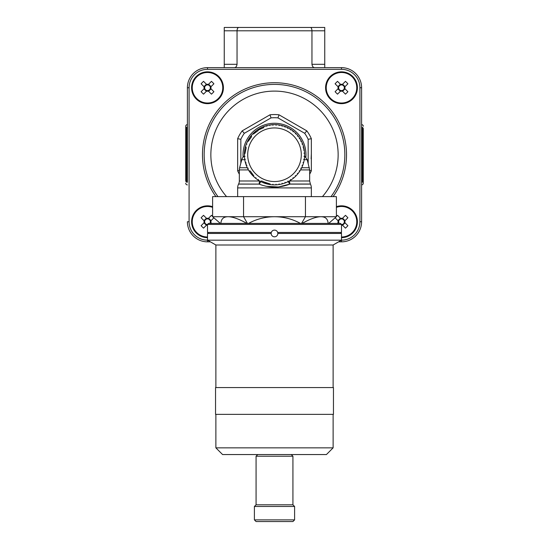 <?xml version="1.0" encoding="UTF-8"?>
<svg xmlns="http://www.w3.org/2000/svg" width="549" height="549" viewBox="0 0 549 549"><rect width="100%" height="100%" fill="white"/><g stroke="black" fill="none" stroke-linecap="round" stroke-linejoin="round"><path stroke-width="0.82" d="M187.401 124.596A1.674 1.674 0 0 0 185.727 126.27L185.727 128.754A1.674 1.53 180 0 1 187.401 127.224L186.564 128.919A1.674 1.427 180 0 0 185.727 130.154L185.727 180.731A1.674 1.53 0 0 0 187.401 182.261L186.564 180.566A1.674 1.427 0 0 1 187.401 181.801L187.401 87.744A20.1 20.1 0 0 1 207.501 67.651L341.499 67.651A20.1 20.1 0 0 1 361.599 87.744L361.599 221.741A20.1 20.1 0 0 1 341.499 241.841L338.596 241.841M187.401 184.889A1.674 1.674 0 0 1 185.727 183.215M361.599 184.889A1.674 1.674 0 0 0 363.273 183.215L363.273 128.754A1.674 1.53 180 0 0 361.599 127.224L362.436 128.919A1.674 1.427 -0 0 1 363.273 130.154L363.273 183.215M363.273 180.731A1.674 1.53 180 0 1 361.599 182.261L362.436 180.566A1.674 1.427 -0 0 0 363.273 179.338M361.599 124.596A1.674 1.674 0 0 1 363.273 126.27M314.701 67.651C313.239 67.623 312.326 66.511 311.956 64.295L311.956 30.799L237.044 30.799L237.044 64.295C236.681 66.504 235.768 67.623 234.299 67.651M247.702 154.743A26.798 26.798 0 0 0 274.5 181.541A26.798 26.798 0 0 0 301.298 154.743A26.798 26.798 0 0 0 274.5 127.944A26.798 26.798 0 0 0 247.702 154.743M301.936 142.253L302.979 144.847L302.643 143.934L302.046 144.167L302.774 144.277A30.147 30.147 0 0 1 303.268 145.725L303.377 146.075A30.147 30.147 0 0 1 303.618 146.933L303 147.105L303.714 147.29A30.147 30.147 0 0 1 304.05 148.779L304.414 150.982L304.276 150.021L303.645 150.124L304.331 150.385A30.147 30.147 0 0 1 304.517 151.901L304.544 152.272A30.147 30.147 0 0 1 304.606 153.157L303.968 153.198L304.626 153.521A30.147 30.147 0 0 1 304.647 155.058L304.64 155.422A30.147 30.147 0 0 1 304.606 156.314L303.968 156.287L304.585 156.678A30.147 30.147 0 0 1 304.448 158.201L304.407 158.572A30.147 30.147 0 0 1 304.276 159.45L303.645 159.354L304.221 159.814A30.147 30.147 0 0 1 303.926 161.317L303.844 161.674A30.147 30.147 0 0 1 303.624 162.538L303 162.38L303.528 162.895A30.147 30.147 0 0 1 303.075 164.357L302.952 164.707A30.147 30.147 0 0 1 302.65 165.544L302.046 165.318L302.513 165.88A30.147 30.147 0 0 1 301.916 167.287L301.758 167.623A30.147 30.147 0 0 1 301.367 168.426L300.79 168.138L301.195 168.749A30.147 30.147 0 0 1 300.454 170.087L300.262 170.403A30.147 30.147 0 0 1 299.788 171.158L299.246 170.814L299.589 171.466A30.147 30.147 0 0 1 298.704 172.715L298.484 173.01A30.147 30.147 0 0 1 297.935 173.71L297.434 173.312L297.702 173.992A30.147 30.147 0 0 1 296.693 175.145L296.446 175.419A30.147 30.147 0 0 1 295.822 176.057L295.369 175.605L295.561 176.311A30.147 30.147 0 0 1 294.442 177.354L294.161 177.595A30.147 30.147 0 0 1 293.475 178.171L293.07 177.67L293.193 178.398A30.147 30.147 0 0 1 291.965 179.317L291.663 179.53A30.147 30.147 0 0 1 290.929 180.024L290.572 179.489L290.62 180.223A30.147 30.147 0 0 1 289.302 181.005L288.98 181.184A30.147 30.147 0 0 1 288.191 181.602L287.896 181.033L287.868 181.767A30.147 30.147 0 0 1 286.475 182.412L286.139 182.556A30.147 30.147 0 0 1 285.308 182.886L285.075 182.289L284.972 183.016A30.147 30.147 0 0 1 283.517 183.51L283.167 183.62A30.147 30.147 0 0 1 282.31 183.86L282.138 183.242L281.96 183.956A30.147 30.147 0 0 1 280.464 184.299L280.1 184.368A30.147 30.147 0 0 1 279.221 184.519L279.118 183.888L278.865 184.574A30.147 30.147 0 0 1 277.341 184.759L276.971 184.793A30.147 30.147 0 0 1 276.085 184.848L276.044 184.21L275.722 184.869A30.147 30.147 0 0 1 274.191 184.889L273.821 184.883A30.147 30.147 0 0 1 272.928 184.848L272.956 184.21L272.565 184.828A30.147 30.147 0 0 1 271.041 184.69L270.671 184.649A30.147 30.147 0 0 1 269.792 184.519L269.888 183.888L269.429 184.464A30.147 30.147 0 0 1 267.926 184.169L267.569 184.087A30.147 30.147 0 0 1 266.704 183.867L266.862 183.249L266.354 183.771A30.147 30.147 0 0 1 264.886 183.318L264.536 183.201A30.147 30.147 0 0 1 263.698 182.892L263.925 182.289L263.362 182.762A30.147 30.147 0 0 1 261.955 182.158L261.619 182A30.147 30.147 0 0 1 260.816 181.609L261.104 181.033L260.494 181.445A30.147 30.147 0 0 1 259.155 180.696L258.84 180.504A30.147 30.147 0 0 1 258.085 180.031L258.428 179.489L257.783 179.832A30.147 30.147 0 0 1 256.527 178.947L256.232 178.727A30.147 30.147 0 0 1 255.532 178.178L255.93 177.677L255.251 177.945A30.147 30.147 0 0 1 254.098 176.936L253.823 176.689A30.147 30.147 0 0 1 253.185 176.064L253.638 175.611L252.931 175.804A30.147 30.147 0 0 1 251.888 174.685L251.648 174.404A30.147 30.147 0 0 1 251.071 173.724L251.572 173.312L250.845 173.436A30.147 30.147 0 0 1 249.925 172.214L249.713 171.912A30.147 30.147 0 0 1 249.219 171.171L249.754 170.814L249.02 170.863A30.147 30.147 0 0 1 248.237 169.545L248.059 169.222A30.147 30.147 0 0 1 247.64 168.433L248.21 168.145L247.475 168.111A30.147 30.147 0 0 1 246.83 166.718L246.686 166.381A30.147 30.147 0 0 1 246.357 165.551L246.954 165.318L246.227 165.215A30.147 30.147 0 0 1 245.732 163.76L245.623 163.41A30.147 30.147 0 0 1 245.382 162.552L246 162.38L245.286 162.202A30.147 30.147 0 0 1 244.95 160.706L244.875 160.342A30.147 30.147 0 0 1 244.724 159.464L245.355 159.361L244.669 159.107A30.147 30.147 0 0 1 244.483 157.584L244.456 157.22A30.147 30.147 0 0 1 244.394 156.328L245.032 156.293L244.374 155.964A30.147 30.147 0 0 1 244.353 154.434L244.607 154.276M244.538 153.953L244.456 152.203L244.394 153.171L244.964 153.535L246.199 147.722M244.36 154.063A30.147 30.147 0 0 1 244.394 153.171M244.367 153.789L244.353 154.743M311.345 196.617L311.345 187.909A8.372 8.372 0 0 0 310.432 184.107L309.67 180.998L309.67 169.916L300.55 169.916M265.922 186.248L278.384 186.976L289.838 184.107C279.606 188.122 269.381 188.122 259.162 184.107L259.087 184.045A6.698 2.875 90 0 0 259.396 180.998L258.73 180.436M237.655 196.617L237.655 187.909A8.372 8.372 0 0 1 238.568 184.107L259.162 184.107L262.47 185.322M244.374 155.971A6.698 6.698 0 0 0 241.766 159.711L239.611 167.747A8.372 8.372 0 0 0 239.33 169.916L239.33 180.998A6.698 6.698 0 0 1 238.595 184.045L259.162 184.107A6.698 3.87 124.2 0 0 260.748 181.575M304.235 159.711L307.234 159.711L309.67 169.916M239.33 170.492L237.655 170.808A40.201 40.201 0 0 0 239.33 174.205A40.201 40.201 0 0 1 237.655 170.808L237.655 138.677A40.201 40.201 0 0 1 242.164 130.868L269.991 114.803L271.028 117.884L244.312 133.304A37.023 37.023 0 0 0 240.839 139.322L240.833 163.197M277.972 117.884L279.009 114.803A40.201 40.201 0 0 0 269.991 114.803A40.201 40.201 0 0 1 279.009 114.803L306.836 130.868L304.688 133.304L277.972 117.884A37.023 37.023 0 0 0 271.028 117.884M211.619 223.416L210.329 222.125A2.848 2.848 0 0 0 207.117 218.914A2.848 2.848 0 0 0 207.117 224.562A2.848 2.848 0 0 0 207.501 224.589M196.254 232.989A15.914 15.914 0 0 1 212.614 206.671A15.914 15.914 0 0 0 196.254 232.989A15.914 15.914 0 0 0 207.501 237.655M212.614 207.357A15.262 15.262 0 0 0 196.714 232.536A15.262 15.262 0 0 0 207.501 237.003M204.681 222.125L204.153 222.654A3.479 3.479 0 0 1 204.153 220.828L201.099 217.775A26.345 11.755 -45 0 1 202.3 216.539A26.345 11.755 -45 0 1 203.535 215.332L206.589 218.385A3.479 3.479 0 0 1 208.421 218.385L207.886 218.914M212.614 216.443A26.345 11.755 45 0 0 211.468 215.332L208.421 218.385M210.857 222.654A3.479 3.479 0 0 0 210.857 220.828L213.877 217.809M341.499 225.214A3.479 3.479 0 0 0 342.411 225.097L345.465 228.144A26.345 11.755 135 0 0 346.7 226.943A26.345 11.755 135 0 0 347.901 225.708L344.319 222.125A2.848 2.848 0 0 0 341.114 218.914A2.848 2.848 0 0 0 339.193 223.416M341.499 237.655A15.914 15.914 0 0 0 352.746 210.487A15.914 15.914 0 0 0 336.386 206.671A15.914 15.914 0 0 1 352.746 210.487M341.499 237.003A15.262 15.262 0 0 0 352.286 210.946A15.262 15.262 0 0 0 336.386 207.357M336.386 216.443A26.345 11.755 -45 0 1 337.532 215.332L340.579 218.385A3.479 3.479 0 0 1 342.411 218.385L341.883 218.914M344.847 222.654A3.479 3.479 0 0 0 344.847 220.828L347.901 217.775A26.345 11.755 45 0 0 345.465 215.332L342.411 218.385M210.857 88.663L210.329 88.135A2.848 2.848 0 0 0 207.117 84.923A2.848 2.848 0 0 0 207.117 90.571A2.848 2.848 0 0 0 207.886 90.571L211.468 94.153A26.345 11.755 135 0 0 212.71 92.953A26.345 11.755 135 0 0 213.911 91.71L210.857 88.663A3.479 3.479 0 0 0 210.857 86.831L213.911 83.784A26.345 11.755 45 0 0 211.468 81.341L208.421 84.395A3.479 3.479 0 0 0 206.589 84.395L203.535 81.341A26.345 11.755 -45 0 0 202.3 82.542A26.345 11.755 -45 0 0 201.099 83.784L204.153 86.831A3.479 3.479 0 0 0 204.153 88.663L201.099 91.71A26.345 11.755 -135 0 0 203.535 94.153L206.589 91.1A3.479 3.479 0 0 0 208.421 91.1M196.254 98.998A15.914 15.914 0 0 0 218.756 98.998A15.914 15.914 0 0 0 218.756 76.496A15.914 15.914 0 0 0 196.254 76.496A15.914 15.914 0 0 0 196.254 98.998A15.914 15.914 0 0 1 196.254 76.496A15.914 15.914 0 0 1 218.756 76.496M218.296 98.539A15.262 15.262 0 0 0 218.296 76.956A15.262 15.262 0 0 0 196.714 76.956A15.262 15.262 0 0 0 196.714 98.539A15.262 15.262 0 0 0 218.296 98.539M274.5 84.395A70.347 70.347 0 0 0 217.974 196.617A70.347 70.347 0 0 1 274.5 84.395A70.347 70.347 0 0 1 331.026 196.617M344.847 88.663L344.319 88.135A2.848 2.848 0 0 0 341.114 84.923A2.848 2.848 0 0 0 341.114 90.571A2.848 2.848 0 0 0 341.883 90.571L345.465 94.153A26.345 11.755 135 0 0 346.7 92.953A26.345 11.755 135 0 0 347.901 91.71L344.847 88.663A3.479 3.479 0 0 0 344.847 86.831L347.901 83.784A26.345 11.755 45 0 0 345.465 81.341L342.411 84.395A3.479 3.479 0 0 0 340.579 84.395L337.532 81.341A26.345 11.755 -45 0 0 336.29 82.542A26.345 11.755 -45 0 0 335.089 83.784L338.143 86.831A3.479 3.479 0 0 0 338.143 88.663L335.089 91.71A26.345 11.755 -135 0 0 337.532 94.153L340.579 91.1A3.479 3.479 0 0 0 342.411 91.1M330.244 98.998A15.914 15.914 0 0 0 352.746 98.998A15.914 15.914 0 0 0 352.746 76.496A15.914 15.914 0 0 0 330.244 76.496A15.914 15.914 0 0 0 330.244 98.998A15.914 15.914 0 0 1 330.244 76.496A15.914 15.914 0 0 1 352.746 76.496M352.286 98.539A15.262 15.262 0 0 0 352.286 76.956A15.262 15.262 0 0 0 330.704 76.956A15.262 15.262 0 0 0 330.704 98.539A15.262 15.262 0 0 0 352.286 98.539M274.5 230.113A3.349 3.349 0 0 0 271.151 233.462A3.349 3.349 0 0 0 274.5 236.811A3.349 3.349 0 0 0 277.842 233.675A3.349 3.349 0 0 0 274.5 230.113L274.925 230.141M254.4 519.876L294.6 519.876L294.6 506.473L254.4 506.473L254.4 519.876L256.074 521.55L292.926 521.55L294.6 519.876M257.749 454.551L256.074 456.226L292.926 456.226L291.251 454.551M256.074 456.226L256.074 504.799L292.926 504.799L292.926 456.226M256.074 504.799L254.4 506.473M292.926 504.799L294.6 506.473M207.501 224.417L208.51 223.416L340.49 223.416L341.499 224.417L207.501 224.417L207.501 232.46L271.302 232.46M246.858 223.416C238.987 218.989 232.728 216.759 228.082 216.718C223.512 216.759 221.123 218.989 220.911 223.416M215.881 387.56L215.881 244.998L333.119 244.998L341.499 240.167A18.426 18.426 0 0 0 359.918 221.741L359.918 87.744A18.426 18.426 0 0 0 341.499 69.325L207.501 69.325A18.426 18.426 0 0 0 189.082 87.744L189.082 221.741A18.426 18.426 0 0 0 207.501 240.167L341.499 240.167L341.499 241.841A20.1 20.1 0 0 0 361.599 221.741A20.1 20.1 0 0 1 341.499 241.841M215.544 414.358L333.456 414.358L333.456 387.56L215.544 387.56L215.544 414.358M333.119 447.854L326.422 454.551L222.578 454.551L215.881 447.854L333.119 447.854L333.119 414.358M277.698 232.46L341.499 232.46L341.499 224.417M215.881 244.998L207.501 240.167L207.501 233.462L271.151 233.462M277.849 233.462L341.499 233.462L341.499 240.167M220.348 223.416L212.614 216.718L274.5 216.718C265.284 216.759 256.637 218.989 248.553 223.416M328.089 223.416C327.877 218.989 325.488 216.759 320.918 216.718C316.272 216.759 310.013 218.989 302.142 223.416M301.579 223.416L305.443 216.718L336.386 216.718L328.652 223.416M300.447 223.416C292.363 218.989 283.716 216.759 274.5 216.718L305.443 216.718L305.443 196.617L336.386 196.617L336.386 216.718M247.421 223.416L243.557 216.718L243.557 196.617L305.443 196.617M212.614 216.718L212.614 196.617L243.557 196.617M341.114 84.923L340.579 84.395M338.143 86.831L338.671 87.36M340.387 84.196L337.944 86.639M345.047 86.639L342.61 84.196M341.883 90.571A2.848 2.848 0 0 0 344.319 88.135M342.61 91.299L345.047 88.856M340.579 91.1L341.114 90.571M338.671 88.135L338.143 88.663M344.319 87.36L344.847 86.831M342.411 84.395L341.883 84.923M337.944 88.856L340.387 91.299M210.404 241.841L207.501 241.841A20.1 20.1 0 0 1 187.401 221.741A20.1 20.1 0 0 0 207.501 241.841L207.501 240.167M207.117 84.923L206.589 84.395M204.153 86.831L204.681 87.36M206.39 84.196L203.953 86.639M211.056 86.639L208.613 84.196M207.886 90.571A2.848 2.848 0 0 0 210.329 88.135M208.613 91.299L211.056 88.856M206.589 91.1L207.117 90.571M204.681 88.135L204.153 88.663M210.329 87.36L210.857 86.831M208.421 84.395L207.886 84.923M203.953 88.856L206.39 91.299M335.123 217.809L338.143 220.828A3.479 3.479 0 0 0 338.143 222.654L337.381 223.416M341.114 218.914L340.579 218.385M341.499 224.589A2.848 2.848 0 0 0 341.883 224.562L342.411 225.097M338.143 220.828L338.671 221.357M340.387 218.193L337.944 220.629M345.047 220.629L342.61 218.193M341.883 224.562A2.848 2.848 0 0 0 344.319 222.125M342.61 225.289L345.047 222.853M338.671 222.125L338.143 222.654M344.319 221.357L344.847 220.828M337.944 222.853L338.513 223.416M204.153 222.654L201.099 225.708A26.345 11.755 -135 0 0 203.535 228.144L206.589 225.097A3.479 3.479 0 0 0 207.501 225.214M207.117 218.914L206.589 218.385M204.153 220.828L204.681 221.357M206.39 218.193L203.953 220.629M211.056 220.629L208.613 218.193M209.807 223.416A2.848 2.848 0 0 0 210.329 222.125M210.487 223.416L211.056 222.853M206.589 225.097L207.117 224.562M210.329 221.357L210.857 220.828M203.953 222.853L206.39 225.289M308.167 163.197L308.161 139.322L311.345 138.677L311.345 170.808A40.201 40.201 0 0 1 309.67 174.205A40.201 40.201 0 0 0 311.345 170.808L309.67 170.492M289.536 180.875A6.698 2.45 55.6 0 0 289.604 180.998L290.27 180.436L289.604 180.998A6.698 2.875 -90 0 0 289.913 184.045A6.698 3.884 55.6 0 1 288.335 181.534M244.312 133.304L242.164 130.868A40.201 40.201 0 0 0 237.655 138.677L240.839 139.322M306.836 130.868A40.201 40.201 0 0 1 311.345 138.677A40.201 40.201 0 0 0 306.836 130.868M310.432 184.107L289.838 184.107A6.698 3.87 55.8 0 1 288.252 181.575M259.087 184.045A6.698 3.884 124.4 0 0 260.665 181.534M239.33 180.998L259.396 180.998A6.698 2.45 124.4 0 0 259.464 180.875M269.792 184.519L271.597 184.752M271.954 184.787L274.747 184.889M276.085 184.848L277.897 184.697M279.221 184.519L280.1 184.368M281.363 184.1L284.053 183.339M284.396 183.222L286.99 182.186M288.191 181.602L288.98 181.184M290.098 180.539L292.425 178.988M293.475 178.171L294.861 176.977M295.122 176.737L296.446 175.419M297.935 173.71L298.484 173.01M299.246 171.967L300.735 169.6M300.907 169.284L302.142 166.779M302.286 166.443L302.952 164.707M303.624 162.538L303.844 161.674M304.112 160.411L304.407 158.572M304.544 157.288L304.647 154.495M304.64 154.132L304.455 151.346M303.858 147.88L303.377 146.075M301.36 141.052L300.941 140.263A30.147 30.147 0 0 1 301.36 141.052L300.79 141.347L301.525 141.374A30.147 30.147 0 0 1 302.17 142.767L302.115 143.165M296.474 134.107L295.815 133.421L295.362 133.881L296.069 133.681A30.147 30.147 0 0 1 297.112 134.8L297.352 135.081A30.147 30.147 0 0 1 297.929 135.768L297.428 136.173L298.155 136.049A30.147 30.147 0 0 1 299.075 137.277L299.287 137.579A30.147 30.147 0 0 1 299.781 138.321L298.745 136.818M297.929 135.768L296.734 134.388M296.494 134.121L295.177 132.803A30.147 30.147 0 0 1 295.815 133.421M294.216 131.932L292.02 130.209M291.725 129.996L290.16 128.981A30.147 30.147 0 0 1 290.915 129.454L290.572 129.996L291.217 129.653A30.147 30.147 0 0 1 292.473 130.538L292.445 130.834M289.042 128.336L286.537 127.1M286.201 126.956L283.579 125.996M283.236 125.886L280.525 125.206M271.103 124.788L273.889 124.602L272.915 124.637L272.956 125.275L273.278 124.623A30.147 30.147 0 0 1 274.809 124.596L275.179 124.602A30.147 30.147 0 0 1 276.072 124.637L276.044 125.275L276.435 124.657A30.147 30.147 0 0 1 277.959 124.795L278.329 124.836A30.147 30.147 0 0 1 279.208 124.966L277.403 124.733M277.046 124.705L274.253 124.596M269.779 124.966L268.9 125.117A30.147 30.147 0 0 1 269.779 124.966L269.882 125.597L270.135 124.911A30.147 30.147 0 0 1 271.659 124.726L271.837 124.966M267.637 125.385L264.947 126.146M264.604 126.263L262.861 126.929A30.147 30.147 0 0 1 263.692 126.599L263.925 127.196L264.028 126.469A30.147 30.147 0 0 1 265.483 125.975L265.702 126.167M260.809 127.883L260.02 128.301A30.147 30.147 0 0 1 260.809 127.883L261.104 128.452L261.132 127.718A30.147 30.147 0 0 1 262.525 127.073L262.923 127.135M254.139 132.508L256.287 130.717L255.525 131.321L255.93 131.815L255.807 131.087A30.147 30.147 0 0 1 257.035 130.168L257.337 129.962A30.147 30.147 0 0 1 258.071 129.461L256.575 130.504M251.675 135.047L251.065 135.775L251.566 136.173L251.298 135.493A30.147 30.147 0 0 1 252.307 134.34L252.554 134.073A30.147 30.147 0 0 1 253.178 133.428L251.929 134.759M251.689 135.027L249.967 137.223M249.754 137.518L248.738 139.082A30.147 30.147 0 0 1 249.212 138.327L249.754 138.677L249.411 138.025A30.147 30.147 0 0 1 250.296 136.77L250.667 136.619M248.093 140.201L246.858 142.713M245.636 146.034L245.376 146.947L246 147.111L245.472 146.597A30.147 30.147 0 0 1 245.925 145.128L246.048 144.785A30.147 30.147 0 0 1 246.35 143.948L245.753 145.663M245.643 146.013L244.957 148.717M244.964 153.535L244.415 152.807A30.147 30.147 0 0 1 244.552 151.284L244.593 150.913A30.147 30.147 0 0 1 244.724 150.035L244.49 151.84M244.394 156.328L244.456 157.22M244.586 158.503L244.875 160.342M245.142 161.605L245.904 164.295M246.021 164.638L247.064 167.232M247.215 167.562L248.519 170.032M248.704 170.341L250.255 172.667M251.071 173.724L252.266 175.104M252.506 175.364L253.823 176.689M254.784 177.553L256.98 179.283M257.275 179.489L259.643 180.978M259.958 181.156L262.463 182.385M270.671 184.649L271.618 184.752M267.569 184.087L268.495 184.286M264.536 183.201L265.442 183.496M262.82 182.536L263.698 182.892M261.619 182L262.484 182.392M259.979 181.163L260.816 181.609M258.84 180.504L259.656 180.985M257.296 179.502L258.085 180.031M256.232 178.727L256.994 179.29M254.798 177.567L255.532 178.178M252.526 175.385L253.185 176.064M251.648 174.404L252.272 175.117M249.713 171.912L250.269 172.681M248.711 170.362L249.219 171.171M248.059 169.222L248.525 170.046M247.222 167.582L247.64 168.433M246.686 166.381L247.071 167.253M246.027 164.659L246.357 165.551M245.828 163.369L246.288 164.165M245.623 163.41L245.911 164.316M245.149 161.626L245.382 162.552M244.586 158.524L244.724 159.464M244.593 150.913L244.49 151.86M244.724 150.035L245.355 150.131L244.779 149.671A30.147 30.147 0 0 1 245.074 148.168L244.957 148.738M245.156 147.811A30.147 30.147 0 0 1 245.376 146.947M246.048 144.785L245.746 145.684M246.35 143.948L246.954 144.174L246.487 143.605A30.147 30.147 0 0 1 247.084 142.198L247.421 141.971M247.448 141.834L246.851 142.726M248.079 140.221L247.633 141.066L248.21 141.347L247.805 140.736A30.147 30.147 0 0 1 248.546 139.398L248.903 139.213M247.242 141.862A30.147 30.147 0 0 1 247.633 141.066M249.74 137.538L249.212 138.327M250.721 136.495L249.953 137.236M250.516 136.475A30.147 30.147 0 0 1 251.065 135.775M252.554 134.073L251.916 134.773M253.178 133.428L253.631 133.881L253.439 133.174A30.147 30.147 0 0 1 254.558 132.131L254.846 132.22M255.038 131.952L254.132 132.522M254.839 131.89A30.147 30.147 0 0 1 255.525 131.321M257.337 129.962L256.561 130.511M258.071 129.461L258.428 129.996L258.38 129.262A30.147 30.147 0 0 1 259.698 128.48L259.958 128.624M264.584 126.27L263.692 126.599M265.991 126.002L264.927 126.153M267.617 125.392L266.69 125.625L266.862 126.243L267.04 125.529A30.147 30.147 0 0 1 268.536 125.193L268.9 125.117M265.833 125.865A30.147 30.147 0 0 1 266.69 125.625M272.153 124.863L271.082 124.788M272.029 124.698A30.147 30.147 0 0 1 272.915 124.637M275.179 124.602L274.232 124.596M277.019 124.698L276.072 124.637M278.329 124.836L277.382 124.733M279.208 124.966L279.112 125.597L279.571 125.028A30.147 30.147 0 0 1 281.074 125.323L281.363 125.597M281.5 125.597L280.505 125.199M281.431 125.405A30.147 30.147 0 0 1 282.296 125.618L282.138 126.243L282.646 125.714A30.147 30.147 0 0 1 284.114 126.167L284.183 126.455M283.215 125.879L282.296 125.618M284.512 126.49L283.558 125.989M286.18 126.949L285.302 126.593L285.075 127.196L285.638 126.73A30.147 30.147 0 0 1 287.045 127.327L287.271 127.663M284.464 126.291A30.147 30.147 0 0 1 285.302 126.593M287.408 127.691L286.516 127.093M287.381 127.485A30.147 30.147 0 0 1 288.184 127.876L287.731 128.336M289.021 128.322L288.184 127.876M287.621 128.253L288.506 128.047A30.147 30.147 0 0 1 289.845 128.789L289.851 129.09M291.704 129.989L290.915 129.454M292.747 130.964L292.006 130.195M292.768 130.758A30.147 30.147 0 0 1 293.468 131.307L293.07 131.808L293.749 131.54A30.147 30.147 0 0 1 294.902 132.549L295.177 132.803M294.202 131.918L293.468 131.307M297.352 135.081L296.728 134.375M299.287 137.579L298.731 136.804M299.781 138.321L299.246 138.671L299.98 138.623A30.147 30.147 0 0 1 300.763 139.94L300.619 140.201M302.19 143.275L301.929 142.239M302.314 143.104A30.147 30.147 0 0 1 302.643 143.934M303.851 147.859L303.618 146.933M303.913 149.163L303.542 148.319M304.125 149.143A30.147 30.147 0 0 1 304.276 150.021M304.544 152.272L304.455 151.325M304.64 154.111L304.606 153.157M304.64 155.422L304.647 154.475M304.544 157.268L304.606 156.314M304.112 160.39L304.276 159.45M302.293 166.422L302.65 165.544M301.758 167.623L302.149 166.759M300.921 169.264L301.367 168.426M300.262 170.403L300.742 169.586M299.26 171.947L299.788 171.158M295.136 176.723L295.822 176.057M294.161 177.595L294.868 176.97M291.663 179.53L292.439 178.974M290.119 180.532L290.929 180.024M286.139 182.556L287.003 182.179M284.416 183.215L285.308 182.886M283.167 183.62L284.073 183.332M281.383 184.093L282.31 183.86M276.971 184.793L277.918 184.697M273.821 184.883L274.768 184.889M271.981 184.787L272.928 184.848M265.785 183.606L266.704 183.867M262.799 182.529L265.421 183.49M265.764 183.599L268.475 184.286M263.541 127.718L258.119 130.134M258.167 130.587L253.357 134.08M251.497 136.818L248.21 141.347M250.344 171.082L253.837 175.886M261.749 180.971L267.178 183.387M264.563 182.158L270.211 183.99M224.253 67.651L224.253 27.45L324.747 27.45L324.747 30.799L311.956 30.799C311.839 28.699 311.331 27.58 310.425 27.45L238.575 27.45L237.621 28.177M224.253 30.799L237.044 30.799C237.161 28.699 237.669 27.58 238.575 27.45M311.956 64.295L324.747 64.295L324.747 30.799M324.747 64.295L324.747 67.651M185.727 180.731L185.727 128.754M363.273 128.754L363.273 130.154M187.401 127.684A1.674 1.427 0 0 1 186.564 128.919L186.564 180.566A1.674 1.427 0 0 1 185.727 179.338M341.499 69.325L341.499 67.651A20.1 20.1 0 0 1 361.599 87.744L361.599 127.684A1.674 1.427 180 0 0 362.436 128.919L362.436 180.566A1.674 1.427 180 0 0 361.599 181.801M311.118 158.826L311.338 153.905M237.655 187.909L311.345 187.909M305.882 157.124A31.471 31.471 0 0 0 274.5 123.271A31.471 31.471 0 0 0 243.118 157.124M215.901 196.617A72.022 72.022 0 0 1 274.5 82.721A72.022 72.022 0 0 1 333.099 196.617M322.435 196.617A63.65 63.65 0 0 0 274.5 91.1A63.65 63.65 0 0 0 226.565 196.617M189.082 87.744L187.401 87.744A20.1 20.1 0 0 1 207.501 67.651L207.501 69.325M189.082 221.741L187.401 221.741M361.599 87.744L359.918 87.744M361.599 221.741L359.918 221.741M289.913 184.045L310.405 184.045M289.604 180.998L309.67 180.998M308.161 139.322A37.023 37.023 0 0 0 304.688 133.304M241.766 159.711L244.765 159.711M239.611 167.747L247.297 167.747M301.703 167.747L309.389 167.747M239.33 169.916L248.45 169.916M224.253 64.295L237.044 64.295M215.881 447.854L215.881 414.358M340.49 233.462L341.499 232.46M208.51 233.462L207.501 232.46M333.119 387.56L333.119 244.998M304.626 155.971L307.234 159.711"/></g></svg>
